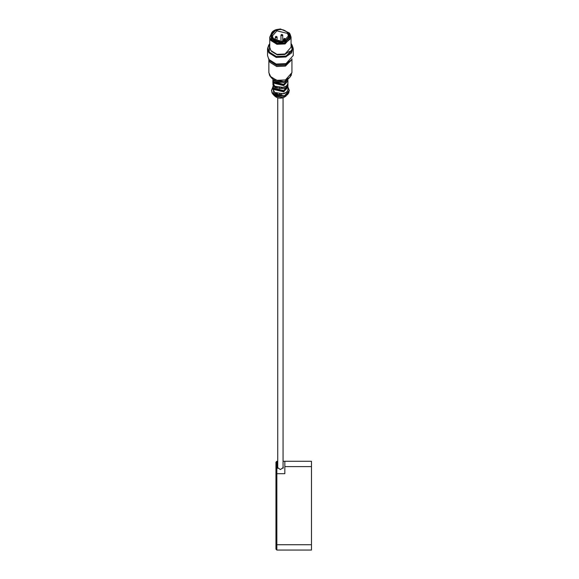 <?xml version="1.0" encoding="UTF-8"?>
<svg xmlns="http://www.w3.org/2000/svg" width="579" height="579" viewBox="0 0 579 579"><rect width="100%" height="100%" fill="white"/><g stroke="black" fill="none" stroke-linecap="round" stroke-linejoin="round"><path stroke-width="0.87" d="M283.08 41.427L282.624 40.624L282.624 41.348M282.711 41.326L282.711 40.899L284.311 40.349L284.673 40.877M280.395 41.565L273.216 38.388L272.412 35.92L276.9 30.839L287.582 33.444L288.393 35.92L283.898 41L280.41 41.565M276.711 30.246C286.287 26.583 294.074 37.896 284.094 40.964C274.518 44.626 266.731 33.314 276.711 30.246M276.284 29.623L280.402 28.95L288.863 32.692L289.297 37.773L284.521 41.587C273.838 45.669 265.146 33.046 276.284 29.623M276.205 29.638L280.402 28.95L289.022 32.764L289.985 35.732L284.6 41.826L277.276 42.137L271.783 38.699L270.813 35.732L276.205 29.638M289.956 36.296L289.985 36.861L284.6 42.955L277.276 43.266L271.783 39.828L270.813 35.732M289.493 33.575L290.05 39.213L284.868 43.353L277.073 43.686L271.218 40.016L271.312 33.575M288.993 32.721L289.978 33.879L291.056 37.172L285.063 43.946L276.928 44.294L270.82 40.472L269.749 37.172L271.812 32.721M291.056 37.172L291.056 47.217L285.063 53.992L276.928 54.339L270.82 50.518L269.749 47.217L269.749 37.172M289.319 51.336L284.774 54.506L277.218 54.853L271.479 51.336M291.056 43.57L291.613 44.301L292.192 51.039L285.86 56.091L276.328 56.496L269.184 52.016L269.749 43.57M291.28 43.845L293.054 48.412L285.939 56.453L276.27 56.865L269.025 52.327L267.751 48.412L269.524 43.845M293.046 48.535L285.939 56.706L276.27 57.118L269.025 52.573L267.751 48.535M292.974 47.413L291.505 53.007L285.961 56.735L276.255 57.147L268.989 52.588L267.831 47.413M291.997 44.836L293.271 48.788L286.033 56.974L276.197 57.393L268.83 52.769L267.527 48.788L268.801 44.836M293.271 48.788L293.271 55.439L286.033 63.625L276.197 64.045L268.83 59.427L267.527 55.439L267.527 48.788M291.997 59.391L285.939 63.856L276.342 64.291L268.801 59.391M291.642 59.919L285.86 64.023L276.4 64.45L269.163 59.919M279.671 87.364L279.671 88.623L286.062 86.213M287.893 80.177L287.944 82.884C287.72 84.961 286.308 86.495 283.703 87.48L274.743 86.213L272.854 82.681L272.904 80.177M279.671 88.623L279.216 87.957M277.696 87.668L276.892 87.943L276.892 87.407M287.213 79.96L283.703 82.457L274.743 81.198L273.592 79.96M287.893 83.311L287.944 84.136C287.72 86.22 286.308 87.755 283.703 88.739L274.743 87.472L272.904 83.311M276.892 87.943L274.301 85.822M279.671 93.639L279.671 94.898L286.062 92.495M287.893 86.452L287.944 89.159C287.72 91.243 286.308 92.77 283.703 93.762L274.743 92.495L272.854 88.963L272.904 86.452M279.671 94.898L279.216 94.232M277.696 93.943L276.892 94.218L276.892 92.966M276.892 94.218L274.301 92.097M287.944 79.229L283.703 84.346L273.614 81.878L272.854 79.229M286.504 82.681L283.312 85.033L274.301 82.681M287.944 80.799L283.703 85.598L273.614 83.137L272.854 80.799M287.944 83.941L287.944 85.822L283.703 90.621L273.614 88.16L272.854 83.941M286.504 88.963L283.312 91.308L274.301 88.963M287.944 87.082L283.703 91.873L273.614 89.412L272.854 87.082M284.839 466.602L311.473 466.602L311.473 461.275L284.839 461.275L284.839 473.702L276.849 473.702L276.849 461.275L277.739 461.275M276.849 550.05L311.473 550.05L311.473 544.723L276.849 544.723L276.849 473.702L275.959 474.071L275.959 549.16L276.849 550.05L276.849 544.723L275.959 544.723M311.473 466.602L311.473 544.723M276.849 461.275L275.959 462.165L275.959 474.071M283.066 461.275L284.839 461.275M283.066 466.623L283.334 467.492L280.402 469.562L277.471 467.492L277.739 466.623M285.396 38.865L284.209 38.576L283.797 39.415L284.984 39.705L285.483 39.14C284.788 38.207 284.195 38.207 283.71 39.14L283.71 40.009M284.832 39.227C283.862 38.8 283.942 38.634 285.078 38.721L284.832 39.227M279.339 41.645L279.751 40.805L278.564 40.516L278.144 41.333M279.187 41.167C278.217 40.747 278.296 40.581 279.433 40.668L279.187 41.167M278.065 41.319L278.065 41.08C278.55 40.154 279.143 40.154 279.838 41.08L279.751 40.805M282.646 34.87L281.459 34.581L280.96 35.145L282.241 35.71L282.733 35.145C282.038 34.219 281.445 34.219 280.96 35.145L280.96 41.55M282.082 35.232C281.112 34.812 281.199 34.646 282.328 34.733L282.082 35.232M277.001 36.817L275.814 36.528L275.315 37.092L276.596 37.657L277.095 37.092C276.393 36.166 275.799 36.166 275.315 37.092L275.315 40.277M276.436 37.179C275.466 36.752 275.553 36.586 276.682 36.672L276.436 37.179M287.944 87.154L289.095 90.02C289.044 92.604 287.416 94.515 284.209 95.752L273.983 94.37L272.854 87.154M290.122 61.62L285.165 65.087L276.849 65.441L270.538 61.417M291.888 59.565L285.454 66.107L276.639 66.484L270.024 62.344L268.917 59.565M291.505 74.821L289.804 77.369L291.939 72.607L285.454 79.945L276.639 80.322L270.024 76.182L268.859 72.607L268.859 58.769M287.358 79.822L284.123 81.769C279.896 82.956 276.342 82.312 273.447 79.822L284.13 81.762L287.358 79.822L289.804 77.369L285.44 79.989L277.659 80.582L270.994 77.369L269.293 74.821M278.984 84.143L281.821 84.143M287.944 87.038L289.276 90.346L284.289 95.984L272.419 93.089L271.522 90.346L272.854 87.038M289.268 90.577L284.289 96.454L272.419 93.559L271.529 90.577M288.943 92.524L287.633 94.486L284.275 96.505L273.172 94.486L271.862 92.524M287.944 87.002L289.276 90.809L287.633 94.486L283.413 97.67L274.786 96.1L273.172 94.486L271.522 90.809L272.854 87.002M283.341 97.634L274.316 95.383M283.066 468.353L283.066 97.786M277.739 468.353L277.739 97.786M285.483 40.277L285.483 39.14M279.838 41.55L279.838 41.08M282.733 40.313L282.733 35.145M277.095 41.058L277.095 37.092M289.985 36.861L289.985 35.732M291.939 72.607L291.939 58.769M273.447 79.822L270.994 77.369L268.859 72.607M286.019 96.1L283.399 97.677C279.997 98.633 277.124 98.112 274.786 96.1"/></g></svg>
